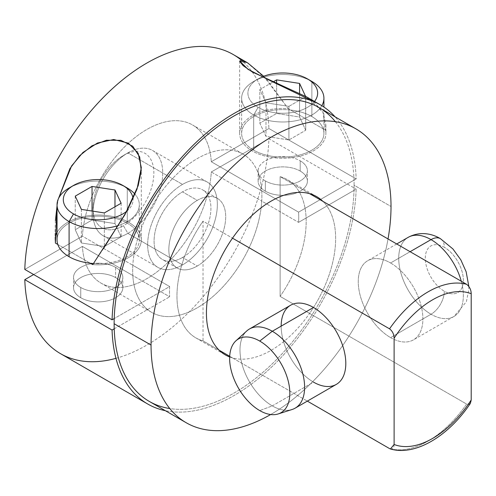 <?xml version="1.0" encoding="UTF-8"?>
<svg xmlns="http://www.w3.org/2000/svg" width="496" height="496" viewBox="0 0 496 496"><rect width="100%" height="100%" fill="white"/><g stroke="black" fill="none" stroke-linecap="round" stroke-linejoin="round"><path stroke-width="0.37" stroke-dasharray="2.48 1.86" d="M123.436 155.44A43.022 24.837 -60 0 1 153.859 173.005A43.022 24.837 -60 0 1 123.436 225.692A43.022 24.837 -60 0 1 93.019 208.128A43.022 24.837 -60 0 1 123.436 155.44A43.022 24.837 -60 0 1 153.859 173.005A43.022 24.837 -60 0 1 123.436 225.692L127.869 233.368A49.284 28.458 120 0 0 162.719 173.005A49.284 28.458 120 0 0 127.869 152.886L123.436 155.44L127.869 152.886A49.284 28.458 -60 0 1 152.508 150.443A49.284 28.458 -60 0 1 160.065 189.937A49.284 28.458 -60 0 1 127.869 233.368L182.503 264.914A49.284 28.458 120 0 0 214.7 221.483A49.284 28.458 120 0 0 207.148 181.989A49.284 28.458 120 0 0 182.503 184.425L127.869 152.886L182.503 184.425A49.284 28.458 120 0 0 147.653 244.788A49.284 28.458 120 0 0 182.503 264.914A49.284 28.458 120 0 0 217.353 204.55A49.284 28.458 120 0 0 182.503 184.425A49.284 28.458 120 0 0 150.307 227.856A49.284 28.458 120 0 0 157.864 267.35A49.284 28.458 120 0 0 182.503 264.914L127.869 233.368A49.284 28.458 -60 0 1 103.224 235.805A49.284 28.458 -60 0 1 95.672 196.317A49.284 28.458 -60 0 1 127.869 152.886L127.869 152.886A49.284 28.458 120 0 0 93.019 213.243A49.284 28.458 120 0 0 127.869 233.368L123.436 225.692A43.022 24.837 -60 0 1 93.019 208.128A43.022 24.837 -60 0 1 123.436 155.44L127.869 152.886M182.503 257.492A40.201 23.213 -60 0 1 154.076 241.081A40.201 23.213 -60 0 1 182.503 191.847A40.201 23.213 -60 0 1 210.93 208.258A40.201 23.213 -60 0 1 182.503 257.492A40.201 23.213 -60 0 1 162.403 259.482A40.201 23.213 -60 0 1 156.24 227.273A40.201 23.213 -60 0 1 182.503 191.847L197.272 200.372A40.201 23.213 120 0 0 171.008 235.798A40.201 23.213 120 0 0 177.171 268.014A40.201 23.213 120 0 0 197.272 266.017L182.503 257.492L197.272 266.017A40.201 23.213 120 0 0 225.699 216.783A40.201 23.213 120 0 0 197.272 200.372A40.201 23.213 120 0 0 168.845 249.606A40.201 23.213 120 0 0 197.272 266.017A40.201 23.213 120 0 0 223.535 230.597A40.201 23.213 120 0 0 217.372 198.381A40.201 23.213 120 0 0 197.272 200.372L182.503 191.847A40.201 23.213 -60 0 1 202.604 189.856A40.201 23.213 -60 0 1 208.766 222.065A40.201 23.213 -60 0 1 182.503 257.492M335.383 121.694A169.682 97.966 -60 0 1 354.014 180.129L298.567 212.139L261.727 190.867A91.363 52.75 -60 0 1 261.727 201.097A91.363 52.75 -60 0 1 197.272 307.793A91.363 52.75 -60 0 1 132.816 275.522A91.363 52.75 -60 0 1 132.816 265.292A91.363 52.75 -60 0 1 197.272 158.596A91.363 52.75 -60 0 1 261.727 190.867A91.363 52.75 -60 0 1 261.727 201.097L298.567 222.369A91.363 52.75 120 0 0 298.567 212.139L211.296 161.752L268.888 128.501L356.159 178.889A172.707 99.715 120 0 0 335.054 116.814A172.707 99.715 120 0 1 356.159 178.889L298.567 212.139A91.363 52.75 -60 0 1 298.567 222.369L354.014 190.359A169.682 97.966 120 0 0 354.101 185.194A169.682 97.966 120 0 0 354.014 180.129L356.159 178.889L268.888 128.501A172.707 99.715 120 0 0 241.285 60.146A172.707 99.715 -60 0 1 268.888 128.501L211.296 161.752L261.727 190.867A91.363 52.75 120 0 0 242.953 154.07A91.363 52.75 120 0 0 174.611 176.421A91.363 52.75 120 0 0 132.816 265.292L169.663 286.564A91.363 52.75 120 0 0 169.663 296.794L132.816 275.522A91.363 52.75 -60 0 1 132.816 265.292L169.663 286.564L114.216 318.575L169.663 286.564A91.363 52.75 -60 0 0 169.663 296.794L82.392 246.407L33.66 274.542L82.392 246.407L132.816 275.522A91.363 52.75 120 0 0 151.59 312.319A91.363 52.75 120 0 0 219.933 289.974A91.363 52.75 120 0 0 261.727 201.097L298.567 222.369L354.014 190.359A169.682 97.966 -60 0 1 289.937 344.875A169.682 97.966 -60 0 1 169.768 408.549M394.115 444.484C394.047 448.279 392.522 449.643 389.54 448.576A91.363 52.75 120 0 0 466.624 404.073L309.572 313.398A91.363 52.75 -60 0 1 232.494 357.907L307.34 401.121L232.494 357.907A91.363 52.75 -60 0 1 229.66 356.965A91.363 52.75 120 0 0 232.494 357.907L229.691 356.289L232.494 357.907A91.363 52.75 -60 0 0 309.572 313.398A91.363 52.75 120 0 0 322.884 201.339A91.363 52.75 -60 0 1 309.572 313.398L466.624 404.073C469.526 405.207 471.051 403.843 471.2 399.981M114.216 328.805L169.663 296.794L114.216 328.805M24.8 269.427L82.392 236.177L132.816 265.292L82.392 236.177A91.363 52.75 -60 0 1 146.841 129.481A91.363 52.75 -60 0 1 211.296 161.752A91.363 52.75 -60 0 0 192.529 124.955A91.363 52.75 -60 0 0 124.18 147.306A91.363 52.75 -60 0 0 82.392 236.177L24.8 269.427M80.761 287.506A24.645 14.229 0 0 0 115.611 287.506A24.645 14.229 0 0 0 115.611 267.381A24.645 14.229 0 0 0 80.761 267.381A24.645 14.229 0 0 0 80.761 287.506A24.645 14.229 0 0 0 107.613 290.588A24.645 14.229 0 0 0 122.828 277.444A24.645 14.229 0 0 0 115.611 267.381L115.611 277.611A24.645 14.229 180 0 1 122.828 287.674A24.645 14.229 180 0 1 107.613 300.818A24.645 14.229 180 0 1 80.761 297.736L80.761 287.506L80.761 297.736A24.645 14.229 180 0 1 80.761 277.611A24.645 14.229 180 0 1 115.611 277.611A24.645 14.229 180 0 1 115.611 297.736A24.645 14.229 180 0 1 80.761 297.736A24.645 14.229 180 0 1 73.544 287.674A24.645 14.229 180 0 1 88.753 274.53A24.645 14.229 180 0 1 115.611 277.611L115.611 267.381A24.645 14.229 0 0 0 88.753 264.3A24.645 14.229 0 0 0 73.544 277.444A24.645 14.229 0 0 0 80.761 287.506M318.953 107.52A169.682 97.966 -60 0 1 354.014 180.129A169.682 97.966 -60 0 1 354.101 185.194L391.015 206.51L354.101 185.194A169.682 97.966 -60 0 1 354.014 190.359L356.159 189.119A172.707 99.715 120 0 1 289.242 348.471A172.707 99.715 120 0 1 165.379 410.707A172.707 99.715 120 0 0 289.242 348.471A172.707 99.715 120 0 0 356.159 189.119L354.014 190.359A169.682 97.966 -60 0 1 277.977 358.1A169.682 97.966 -60 0 1 149.277 401.413M270.68 414.526A169.682 97.966 120 0 0 388.027 238.954A169.682 97.966 120 0 1 270.68 414.526M203.031 340.895A91.363 52.75 -60 0 1 195.889 337.9A91.363 52.75 -60 0 1 203.031 221.154L232.494 238.161L203.031 221.154L203.031 340.895A91.363 52.75 -60 0 1 203.031 221.154L203.031 340.895L219.182 350.219L203.031 340.895M309.572 193.657L280.116 176.65A91.363 52.75 -60 0 1 287.258 179.645A91.363 52.75 -60 0 1 280.116 296.391L309.572 313.398L280.116 296.391L280.116 176.65L280.116 296.391A91.363 52.75 -60 0 0 280.116 176.65L309.572 193.657M281.17 326.139A45.706 26.387 -120 0 0 313.491 382.112L272.298 405.895A45.706 26.387 -120 0 0 295.151 408.158M336.338 384.375A45.706 26.387 60 0 1 313.491 382.112A45.706 26.387 60 0 1 283.631 341.837A45.706 26.387 60 0 1 290.637 305.214M461.28 281.244A45.706 26.387 60 0 1 453.883 316.51A45.706 26.387 60 0 1 431.036 314.247L390.575 337.609A45.706 26.387 -120 0 0 413.422 339.872A45.706 26.387 -120 0 0 420.428 303.248A45.706 26.387 -120 0 0 390.575 262.973L410.105 251.695L390.575 262.973A45.706 26.387 -120 0 0 367.722 260.71A45.706 26.387 -120 0 0 360.716 297.333A45.706 26.387 -120 0 0 390.575 337.609L431.036 314.247A45.706 26.387 60 0 1 401.177 273.972A45.706 26.387 60 0 1 408.183 237.348A45.706 26.387 -120 0 0 401.177 273.972A45.706 26.387 -120 0 0 431.036 314.247A18.798 10.85 120 0 0 444.323 291.233A26.908 15.537 60 0 1 425.295 258.273A26.908 15.537 60 0 1 444.323 247.287A18.798 10.85 120 0 0 440.429 238.681A18.798 10.85 -60 0 1 444.323 247.287A26.908 15.537 -120 0 0 425.295 258.273A26.908 15.537 -120 0 0 444.323 291.233A26.908 15.537 -120 0 0 463.351 280.246A26.908 15.537 -120 0 0 444.323 247.287A26.908 15.537 60 0 1 463.351 280.246A26.908 15.537 60 0 1 444.323 291.233A18.798 10.85 -60 0 1 431.036 314.247A45.706 26.387 -120 0 0 453.883 316.51A45.706 26.387 -120 0 0 461.28 281.244M249.445 328.997A45.706 26.387 -120 0 0 242.439 365.62A45.706 26.387 -120 0 0 272.298 405.895L313.491 382.112M292.125 409.491A45.706 26.387 60 0 1 272.298 405.895L259.737 410.589L272.298 405.895A45.706 26.387 60 0 1 243.269 368.224A45.706 26.387 60 0 1 246.779 330.95M390.575 262.973A45.706 26.387 60 0 1 422.89 318.953A45.706 26.387 60 0 1 390.575 337.609A45.706 26.387 60 0 1 358.255 281.635A45.706 26.387 60 0 1 390.575 262.973M470.258 403.564L466.624 404.073A91.363 52.75 -60 0 1 389.54 448.576M115.965 358.341A172.707 99.715 120 0 0 268.888 138.737L356.159 189.119L268.888 138.737L211.296 171.982L261.727 201.097L211.296 171.982A91.363 52.75 -60 0 1 146.841 278.684A91.363 52.75 -60 0 1 82.392 246.407A91.363 52.75 -60 0 0 101.159 283.204A91.363 52.75 -60 0 0 169.502 260.859A91.363 52.75 -60 0 0 211.296 171.982L268.888 138.737A172.707 99.715 -60 0 1 191.524 309.523A172.707 99.715 -60 0 1 60.487 353.648M300.198 171.046A24.645 14.229 180 0 1 300.198 191.165A24.645 14.229 180 0 1 265.348 191.165A24.645 14.229 180 0 1 265.348 171.046A24.645 14.229 180 0 1 300.198 171.046A24.645 14.229 180 0 1 307.415 181.102A24.645 14.229 180 0 1 292.206 194.246A24.645 14.229 180 0 1 265.348 191.165L265.348 180.935A24.645 14.229 0 0 0 292.206 184.016A24.645 14.229 0 0 0 307.415 170.872A24.645 14.229 0 0 0 300.198 160.809L300.198 171.046L300.198 160.809A24.645 14.229 0 0 0 273.346 157.728A24.645 14.229 0 0 0 258.131 170.872A24.645 14.229 0 0 0 265.348 180.935L265.348 191.165A24.645 14.229 180 0 1 258.131 181.102A24.645 14.229 180 0 1 273.346 167.958A24.645 14.229 180 0 1 300.198 171.046M265.348 180.935A24.645 14.229 0 0 0 300.198 180.935A24.645 14.229 0 0 0 300.198 160.809A24.645 14.229 0 0 0 265.348 160.809A24.645 14.229 0 0 0 265.348 180.935M233.194 54.51A172.707 99.715 -60 0 1 241.279 60.146M306.745 96.974L323.02 112.288L325.55 130.212L288.226 108.661L267.288 80.11L246.853 62.397M58.41 198.735L57.046 205.871L58.41 198.735M57.803 244.46L90.34 263.246L57.803 244.46A41.143 23.752 180 0 1 78.87 218.959A41.143 23.752 180 0 1 127.274 223.132A41.143 23.752 180 0 1 135.228 250.269A41.143 23.752 180 0 1 93.459 263.525A41.143 23.752 180 0 0 139.326 239.928L139.326 204.805A41.143 23.752 0 0 0 135.055 194.265A41.143 23.752 180 0 1 118.544 225.444A41.143 23.752 0 0 0 139.326 204.805M92.733 264.628A43.127 24.899 0 0 0 140.566 244.534A43.127 24.899 0 0 0 108.655 215.779A43.127 24.899 0 0 0 57.046 232.463A43.127 24.899 180 0 1 104.724 215.32A43.127 24.899 180 0 1 141.31 239.928A43.127 24.899 180 0 1 92.733 264.628L103.559 248.471M55.18 238.105A43.127 24.899 0 0 0 55.409 243.077A43.127 24.899 180 0 1 55.062 239.928A43.127 24.899 180 0 1 55.18 238.105M323.156 128.83A41.143 23.752 180 0 1 302.083 154.33A41.143 23.752 180 0 1 253.679 150.158A41.143 23.752 180 0 1 246.444 122.208A41.143 23.752 180 0 1 290.619 110.044L288.226 108.661A43.127 24.899 0 0 0 239.686 132.308A43.127 24.899 0 0 0 284.592 158.236A43.127 24.899 0 0 0 325.55 130.212L323.156 128.83A41.143 23.752 0 0 0 311.866 116.566A41.143 23.752 0 0 0 290.619 110.044L323.156 128.83A41.143 23.752 180 0 1 323.913 133.362A41.143 23.752 180 0 1 298.518 155.304A41.143 23.752 180 0 1 253.679 150.158L253.679 115.029A41.143 23.752 0 0 0 321.823 105.704A41.143 23.752 180 0 1 253.679 115.029L253.679 150.158A41.143 23.752 180 0 1 241.633 133.362A41.143 23.752 180 0 1 290.619 110.044A41.143 23.752 180 0 1 311.866 116.566A41.143 23.752 180 0 1 323.156 128.83M69.093 188.009A41.143 23.752 180 0 1 127.274 188.009L127.274 223.132A41.143 23.752 180 0 1 139.326 239.928M311.866 81.437L311.866 116.566L311.866 81.437A41.143 23.752 0 0 0 267.028 76.291A41.143 23.752 0 0 0 241.633 98.233A41.143 23.752 0 0 0 253.679 115.029A41.143 23.752 180 0 1 253.679 81.437A41.143 23.752 180 0 1 311.866 81.437M261.925 76.973A34.875 20.138 0 0 0 258.112 78.883A34.875 20.138 0 0 0 258.112 107.353L253.679 115.029L258.112 107.353A34.875 20.138 0 0 0 314.514 101.457A34.875 20.138 0 0 1 258.112 107.353A34.875 20.138 0 0 1 261.925 76.973M126.926 211.091A34.875 20.138 0 0 0 133.04 198.933A34.875 20.138 0 0 1 126.926 211.091M305.542 96.292L305.716 96.664L288.92 106.361L265.98 102.815L259.83 89.571L273.073 81.921L259.83 89.571L259.83 123.163L265.98 136.406L288.92 139.953L305.716 130.256L299.572 117.013L299.572 93.211L299.572 117.013L276.625 113.46L259.83 123.163L259.83 89.571L265.98 102.815L265.98 136.406L265.98 102.815L288.92 106.361L288.92 139.953L288.92 106.361L305.716 96.664L305.716 130.256L305.542 96.292M57.046 239.928A41.143 23.752 180 0 1 82.441 217.986A41.143 23.752 180 0 1 127.274 223.132L127.274 188.009A41.143 23.752 0 0 0 71.492 186.732M121.129 203.236L121.129 236.828L114.979 223.584L114.979 206.789L114.979 223.584L92.039 220.032L75.243 229.729L81.387 242.978L104.334 246.524L121.129 236.828L121.129 203.236M104.334 212.933L104.334 246.524L104.334 212.933M81.387 209.386L81.387 242.978L81.387 209.386M75.243 196.137L75.243 229.729L75.243 196.137M92.039 211.029L92.039 220.032L92.039 211.029M121.129 236.828L114.979 223.584L92.039 220.032L75.243 229.729L81.387 242.978L104.334 246.524L121.129 236.828M276.625 83.402L276.625 113.46L276.625 83.402M305.716 130.256L299.572 117.013L276.625 113.46L259.83 123.163L265.98 136.406L288.92 139.953L305.716 130.256M55.403 220.596L55.062 231.57L55.409 243.077M313.646 101.537L323.175 112.598L325.897 124.998L325.55 130.212A43.127 24.899 180 0 1 325.897 133.362A43.127 24.899 180 0 1 282.776 158.255A43.127 24.899 180 0 1 239.649 133.362A43.127 24.899 180 0 1 288.226 108.661L263.686 76.266M207.148 181.989L152.508 150.443M177.171 268.014L162.403 259.482M217.372 198.381L202.604 189.856M122.828 287.674L122.828 277.444M73.544 287.674L73.544 277.444M195.889 337.9L225.351 354.907M316.715 196.658L287.258 179.645M468.832 286.421L468.813 289.788L466.364 301.748L453.883 316.51L413.422 339.872M396.719 243.97L367.722 260.71M307.415 181.102L307.415 170.872M258.131 181.102L258.131 170.872M151.59 312.319L101.159 283.204M242.953 154.07L192.529 124.955M323.913 133.362L323.913 107.049M241.633 133.362L241.633 98.233M258.112 78.883L253.679 81.437M55.062 239.928L55.062 231.57M141.31 239.928L141.31 167.605M239.649 61.033L239.649 133.362M325.897 124.998L325.897 133.362M157.864 267.35L103.224 235.805M93.019 213.243L93.019 208.128"/><path stroke-width="0.74" d="M307.34 401.121L389.54 448.576L307.34 401.121M232.494 238.161A91.363 52.75 -60 0 1 309.572 193.657L466.624 284.326A91.363 52.75 120 0 0 389.54 328.829L232.494 238.161A91.363 52.75 -60 0 1 309.572 193.657A91.363 52.75 -60 0 1 322.884 201.339A91.363 52.75 120 0 0 316.715 196.658A91.363 52.75 120 0 0 309.572 193.657L466.624 284.326C469.6 286.7 471.132 289.825 471.2 293.7C471.132 289.825 469.6 286.7 466.624 284.326A91.363 52.75 -60 0 0 389.54 328.829C392.441 331.049 393.967 334.174 394.115 338.204L394.115 444.484A84.89 49.011 120 0 0 471.2 399.981L471.2 293.7A84.89 49.011 120 0 0 394.115 338.204C393.967 334.174 392.441 331.049 389.54 328.829L232.494 238.161A91.363 52.75 120 0 0 225.351 354.907A91.363 52.75 120 0 0 229.66 356.965A91.363 52.75 -60 0 1 232.494 238.161M355.874 128.836A169.682 97.966 120 0 0 225.116 174.294A169.682 97.966 120 0 0 151.051 345.055A169.682 97.966 120 0 1 271.033 137.237A169.682 97.966 120 0 1 391.015 206.51A169.682 97.966 120 0 1 388.027 238.954A169.682 97.966 120 0 0 391.015 206.51A169.682 97.966 120 0 0 355.874 128.836L318.953 107.52A169.682 97.966 -60 0 0 190.253 150.834A169.682 97.966 -60 0 0 114.216 318.575A169.682 97.966 120 0 0 114.136 323.739A169.682 97.966 120 0 0 114.216 328.805L112.071 330.045L114.216 328.805A169.682 97.966 -60 0 1 114.136 323.739L151.051 345.055A169.682 97.966 120 0 0 186.192 422.728A169.682 97.966 120 0 0 270.68 414.526A169.682 97.966 120 0 1 151.051 345.055L114.136 323.739A169.682 97.966 -60 0 1 114.216 318.575L112.071 319.815L24.8 269.427A172.707 99.715 -60 0 1 102.164 98.636A172.707 99.715 -60 0 1 233.194 54.51L246.921 62.434L239.68 61.312L243.071 65.627L252.278 71.963L306.745 96.974L320.472 104.898A172.707 99.715 120 0 0 189.435 149.023A172.707 99.715 120 0 0 112.071 319.815L114.216 318.575A169.682 97.966 -60 0 1 202.74 138.855A169.682 97.966 -60 0 1 335.383 121.694M147.765 404.035L60.487 353.648A172.707 99.715 -60 0 1 24.8 279.657L33.66 274.542L24.8 279.657L112.071 330.045A172.707 99.715 120 0 0 165.379 410.707A172.707 99.715 120 0 1 147.765 404.035A172.707 99.715 120 0 1 112.071 330.045L24.8 279.657A172.707 99.715 120 0 0 115.965 358.341M169.768 408.549A169.682 97.966 -60 0 1 114.216 328.805A169.682 97.966 -60 0 0 149.277 401.413L186.192 422.728M320.472 104.898A172.707 99.715 120 0 1 335.054 116.814A172.707 99.715 120 0 0 200.272 138.514A172.707 99.715 120 0 0 112.071 319.815L24.8 269.427A172.707 99.715 120 0 1 107.824 92.988A172.707 99.715 120 0 1 241.285 60.146A172.707 99.715 -60 0 1 241.285 60.146M229.691 356.289L219.182 350.219L229.691 356.289M313.491 382.112A45.706 26.387 -120 0 0 345.805 363.456A45.706 26.387 -120 0 0 313.491 307.477A45.706 26.387 -120 0 0 281.17 326.139M313.491 307.477A45.706 26.387 60 0 1 343.344 347.752A45.706 26.387 60 0 1 336.338 384.375L295.151 408.158A45.706 26.387 -120 0 0 302.157 371.535A45.706 26.387 -120 0 0 272.298 331.26L313.491 307.477L272.298 331.26A45.706 26.387 -120 0 0 249.445 328.997L290.637 305.214A45.706 26.387 60 0 1 313.491 307.477M431.036 239.618A45.706 26.387 60 0 1 461.28 281.244A45.706 26.387 -120 0 0 431.036 239.618L410.105 251.695L431.036 239.618A45.706 26.387 -120 0 0 408.183 237.348A45.706 26.387 60 0 1 431.036 239.618A18.798 10.85 -60 0 1 440.429 238.681A18.798 10.85 120 0 0 431.036 239.618M259.737 341.068A42.569 24.577 -120 0 0 235.966 340.783A42.569 24.577 -120 0 0 232.698 375.503A42.569 24.577 -120 0 0 259.737 410.589A42.569 24.577 -120 0 0 289.838 393.21A42.569 24.577 -120 0 0 259.737 341.068A42.569 24.577 -120 0 0 229.636 358.453A42.569 24.577 -120 0 0 259.737 410.589A42.569 24.577 -120 0 0 278.2 413.943A42.569 24.577 -120 0 0 288.213 381.002A42.569 24.577 -120 0 0 259.737 341.068L272.298 331.26L259.737 341.068M235.966 340.783L246.779 330.95A45.706 26.387 60 0 1 272.298 331.26A45.706 26.387 60 0 1 302.87 374.127A45.706 26.387 60 0 1 292.125 409.491L278.2 413.943M389.54 448.576L390.439 448.967L394.115 444.484L394.115 338.204A84.89 49.011 -60 0 1 471.2 293.7L471.2 399.981L470.258 403.564M471.2 399.981A84.89 49.011 -60 0 1 394.115 444.484M92.733 264.628L90.34 263.246A41.143 23.752 180 0 1 69.093 256.723A41.143 23.752 0 0 0 90.34 263.246A41.143 23.752 180 0 0 93.459 263.525A41.143 23.752 180 0 1 90.34 263.246L92.733 264.628L124.88 214.768L138.217 185.578L141.205 170.68L139.711 156.978L132.754 146.258L120.925 140.325L106.404 140.232L91.946 145.812L79.527 155.806L69.88 168.683L58.41 198.735L71.554 165.986L82.919 152.489L97.476 143.003L113.702 139.525L128.396 143.164L138.136 153.227L141.31 167.605L137.001 189.199L127.255 210.49L103.559 248.471M55.403 220.596L57.046 205.877L55.409 243.077L57.803 244.46A41.143 23.752 0 0 0 69.093 256.723L69.093 221.6A41.143 23.752 0 0 0 118.544 225.444A41.143 23.752 180 0 1 69.093 221.6L73.526 213.925A34.875 20.138 0 0 0 126.926 211.091A34.875 20.138 0 0 1 73.526 213.925L69.093 221.6A41.143 23.752 180 0 1 69.093 188.009L73.526 185.448A34.875 20.138 0 0 0 73.526 213.925A34.875 20.138 0 0 1 73.526 185.448A34.875 20.138 0 0 1 122.847 185.448L127.274 188.009A41.143 23.752 180 0 1 127.28 188.009A41.143 23.752 180 0 1 135.055 194.265A41.143 23.752 0 0 0 127.274 188.009L122.847 185.448A34.875 20.138 0 0 0 73.526 185.448M57.046 232.463A43.127 24.899 0 0 0 55.18 238.105A43.127 24.899 180 0 1 57.046 232.463M55.409 243.077L57.803 244.46A41.143 23.752 180 0 1 57.046 239.928L57.046 204.805A41.143 23.752 0 0 0 69.093 221.6L69.093 256.723A41.143 23.752 180 0 1 57.803 244.46M321.823 105.704A41.143 23.752 0 0 0 323.913 98.233A41.143 23.752 0 0 0 311.866 81.437L307.433 78.883A34.875 20.138 0 0 0 261.925 76.973A34.875 20.138 0 0 1 307.433 78.883L311.866 81.437A41.143 23.752 180 0 1 321.823 105.704M122.847 185.448A34.875 20.138 0 0 1 133.04 198.933A34.875 20.138 0 0 0 122.847 185.448L127.28 188.009M114.979 189.993L121.129 203.236L104.334 212.933L81.387 209.386L75.243 196.137L92.039 186.44L114.979 189.993L121.129 203.236L104.334 212.933L81.387 209.386L75.243 196.137L92.039 186.44L92.039 211.029L92.039 186.44L114.979 189.993L114.979 206.789L114.979 189.993M307.433 78.883A34.875 20.138 0 0 1 314.514 101.457A34.875 20.138 0 0 0 307.433 78.883L311.866 81.437M299.572 83.421L305.542 96.292L299.572 83.421L299.572 93.211L299.572 83.421L276.625 79.868L276.625 83.402L276.625 79.868L299.572 83.421M273.073 81.921L276.625 79.868L273.073 81.921M71.492 186.732A41.143 23.752 0 0 0 57.046 204.805M263.686 76.266L247.696 62.893L241.967 60.264L239.649 61.033L248.13 69.415L271.145 81.102L313.646 101.537M468.832 286.421L466.147 271.771L460.84 259.892L452.929 248.961L440.429 238.681C433.089 234.155 420.651 230.621 408.183 237.348L396.719 243.97M470.351 403.434C448.576 436.009 415.375 456.32 390.457 448.973M323.913 107.049L323.913 98.233"/></g></svg>
